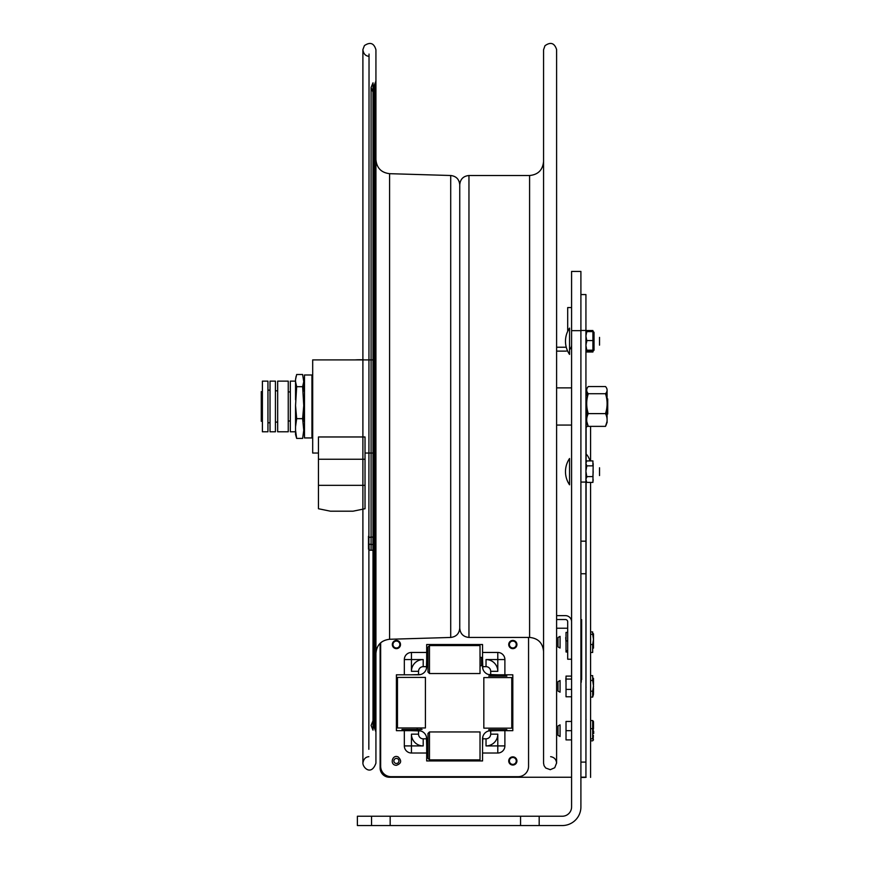 <?xml version="1.0" encoding="UTF-8"?>
<svg xmlns="http://www.w3.org/2000/svg" width="869" height="869" viewBox="0 0 869 869"><rect width="100%" height="100%" fill="white"/><g stroke="black" fill="none" stroke-linecap="round" stroke-linejoin="round"><path stroke-width="1.3" d="M373.703 85.683L373.703 727.277M373.703 359.896L373.703 546.264M373.703 539.193L373.703 453.031M373.007 720.759L373.007 82.805L373.007 730.145L373.007 546.264L373.007 720.759L371.085 725.452L373.007 730.145M373.007 539.193L373.007 453.031L373.007 539.193M368.836 749.306L369.032 54.063L368.836 749.306M375.929 755.661L375.929 763.167C371.335 776.082 362.927 767.761 362.894 763.167L362.894 49.576L364.415 45.601C370.172 41.723 374.007 43.113 375.929 49.783L375.929 755.661M374.593 728.591L374.593 84.369L375.929 81.11L375.929 731.85L373.312 725.452M375.929 648.556C375.929 637.02 375.929 663.72 375.929 648.556M459.744 623.486L459.744 628.146C459.234 633.675 456.225 636.771 450.707 637.455L389.584 639.269C381.252 640.29 376.701 644.983 375.929 653.336M550.642 756.671C554.216 757.268 556.203 759.376 556.594 762.982L554.737 767.74L550.283 769.684L545.721 768.022L544.07 765.698L543.559 763.21L543.559 49.783L544.972 45.731C550.566 41.712 554.444 42.972 556.594 49.522L556.605 57.289M459.744 628.222L459.744 184.739C460.288 179.133 463.362 176.07 468.956 175.516L468.956 637.433C463.362 636.89 460.288 633.816 459.744 628.222L459.744 628.233M355.139 359.896A15.588 3.183 0 0 1 364.361 359.896M586.847 421.791L588.27 426.364C586.173 422.117 586.173 417.87 588.27 413.611C586.173 406.974 586.173 400.348 588.27 393.711L605.519 393.711C607.627 400.348 607.627 406.974 605.519 413.611C607.627 417.87 607.627 422.117 605.519 426.364L606.953 421.791M605.519 426.364L588.27 426.364M605.519 413.611L588.27 413.611M586.847 406.464L587.411 415.806M606.388 415.806L606.953 406.464M586.847 391.137L587.411 397.122M605.519 393.711C607.627 391.322 607.627 388.943 605.519 386.553L588.27 386.553C586.173 388.943 586.173 391.322 588.27 393.711M606.388 397.122L606.953 391.137M607.083 390.138L607.083 422.79L607.083 390.138M607.083 394.537L607.083 418.391L607.083 394.537M567.696 650.707L566.023 650.707L566.023 652L567.696 652M567.696 640.909L566.023 640.909L566.023 650.707M565.719 637.553L566.023 642.202M566.023 632.567L566.023 633.534M567.696 632.404L566.023 632.404L566.023 640.909M571.585 696.775L566.023 696.775L566.023 676.104L571.585 676.104M566.023 694.168L566.023 696.417M565.871 678.222L565.925 681.633M571.585 679.069L566.023 679.069M571.585 689.41L566.023 689.41M571.585 739.899L566.023 739.899L566.023 731.807L566.023 738.769M571.585 730.677L566.023 730.677L566.023 731.807M571.585 721.455L566.023 721.455L566.023 730.677M557.996 686.086L557.996 681.654L560.06 680.536L560.06 692.18L557.996 691.061L557.996 686.086M590.583 697.101L592.669 697.101L592.669 691.192L590.583 691.192M593.484 694.44L592.669 697.101M593.484 686.358L592.669 692.278M590.583 675.626L592.669 675.626L592.669 680.449L590.583 680.449M593.484 678.276L592.854 681.144M592.669 691.192L593.494 685.815L592.669 680.449M593.494 685.815L593.494 686.901L593.494 685.815M593.494 684.783L593.494 678.624L593.494 684.783M593.494 688.02L593.494 693.625L593.494 688.02M557.996 735.293L557.996 725.973L560.06 724.855L560.06 736.499L557.996 735.293M593.494 733.338L593.494 731.122M593.494 728.885L593.494 722.226L593.494 728.885M593.397 735.413L593.179 739.226M590.583 738.835L592.669 738.835L593.494 739.823L592.669 740.822L590.583 740.822M593.397 725.941L593.179 730.677M590.583 720.531L592.669 720.531L593.494 721.52L592.669 722.519M590.583 728.689L592.669 728.689L592.669 720.531M592.669 738.835L592.669 728.689M557.996 640.79L557.996 637.498L560.06 636.38L560.06 648.024L557.996 646.905L557.996 640.79M590.583 652.467L592.669 652.467L592.669 644.548L590.583 644.548M592.669 650.131L592.669 652.467M593.234 642.202L593.364 646.981M590.583 631.937L592.669 631.937L592.669 634.272L590.583 634.272M593.234 633.74L593.364 637.422M592.669 644.548L593.494 639.41L592.669 634.272M593.494 639.41L593.494 644.994L593.494 639.41M593.494 640.42L593.494 633.794L593.494 640.42M593.494 643.603L593.494 648.133L593.494 643.603M593.494 642.941L593.494 644.95L593.494 642.941M369.032 544.2L372.953 544.537L372.953 537.009L369.032 537.346M368.836 538.096L368.836 543.451M369.032 550.001L369.032 544.787M369.032 550.164L372.953 550.251L372.953 544.537M369.129 550.251L369.129 548.437M368.489 536.282L368.489 549.175L368.489 536.282M368.489 546.221L368.489 539.225L368.489 546.221M586.749 340.55L592.919 340.55L592.919 331.61L586.749 331.61L585.912 336.064L586.749 340.55L585.912 345.351L586.749 350.196L585.912 350.555M592.919 340.55L592.919 350.913L586.749 350.913L585.912 346.47M592.919 349.61L593.179 345.938M585.912 350.565L586.749 350.913M592.919 350.196L586.749 350.196M586.749 341.984L585.912 337.183M592.919 340.572L593.179 336.596M586.749 332.338L585.912 331.98L586.749 331.61M585.934 333.848L586.032 334.467M586.119 331.806L586.749 330.524L592.919 330.524L592.94 331.773M592.919 331.371L592.919 335.477M586.749 330.524L586.195 331.773M586.086 332.132L585.934 333.012M592.919 347.796L592.919 351.326L594.038 350.207L594.038 332.327L592.919 331.208M593.006 339.312L593.06 343.635M592.984 350.728L592.919 351.282M585.934 348.686L586.032 348.067M592.919 352.01L586.749 352.01L586.119 350.728M586.086 348.436L585.934 349.186M586.086 339.312L585.934 340.92M585.934 342.473L586.032 343.635M585.934 340.061L586.032 338.899M585.934 332.642L586.032 332.099M586.749 465.86L592.919 465.86L592.919 460.918L586.749 460.918L585.912 463.373L586.749 465.86L585.912 471.204M593.19 463.579L592.919 482.404L586.749 482.404L585.912 479.938M592.919 481.676L593.19 479.731M592.919 476.603L586.749 476.603L585.912 479.482M585.912 479.514L586.749 482.404M585.912 471.248L586.749 476.603M586.749 477.461L585.912 472.106M592.919 475.875L593.19 471.661M586.749 466.718L585.912 463.829M569.553 328.113L569.553 354.422L569.553 328.113A23.278 23.278 0 0 0 569.553 354.422L569.553 349.566L569.553 354.422A23.278 23.278 0 0 1 567.511 350.772A6.126 6.126 0 0 1 565.458 351.13L556.605 351.13M599.523 337.378L599.523 345.156L599.523 337.378M569.553 458.506L569.553 484.804L569.553 458.506A23.278 23.278 0 0 0 569.553 484.804M599.523 467.761L599.523 475.549L599.523 467.761M581.274 682.252L581.274 677.592L581.274 682.252M581.274 621.715L581.274 677.592L581.274 621.715M581.274 679.645L581.274 677.592L581.274 679.645M581.643 636.521L581.643 630.318L581.643 636.521M581.274 632.165L581.274 647.698L581.274 632.165M581.274 630.09L581.274 647.698L581.274 630.09M581.274 639.084L581.274 639.758L581.274 639.084M581.274 625.18L581.274 647.535L581.274 625.18M581.383 665.48L581.383 672.932L581.383 665.48M581.383 670.39L581.383 671.096L581.383 670.39M581.383 668.304L581.383 669.011L581.383 668.304M581.383 667.816L581.383 671.096L581.383 667.816M581.383 669.706L581.383 667.37L581.383 669.706M581.643 619.662L581.643 679.645L581.643 619.662M581.643 672.932L581.643 665.48L581.643 672.932M581.643 662.504L581.643 655.052L581.643 662.504M581.643 665.806L581.643 669.304L581.643 665.806M581.643 658.235L581.643 657.627L581.643 658.235M581.643 669.304L581.643 664.85L581.643 669.304M581.643 667.979L581.643 666.61L581.643 667.979M581.643 666.002L581.643 665.393L581.643 666.002M581.643 624.17C581.643 631.611 581.643 616.729 581.643 624.17M581.383 655.052L581.383 662.504L581.383 655.052M581.383 657.822L581.383 658.539L581.383 657.822M581.383 656.888L581.383 660.701L581.383 656.888M581.383 659.223L581.383 660.614L581.383 659.223M581.383 659.908L581.383 660.614L581.383 659.908M607.724 398.936L607.724 413.992L607.724 398.936M539.182 825.55L562.276 825.55A18.629 18.629 0 0 0 580.905 806.921L580.905 271.421L571.585 271.421L571.585 806.921A9.309 9.309 0 0 1 562.276 816.241L539.182 816.241L539.182 825.55L520.553 825.55L520.553 816.241L539.182 816.241M390.17 825.55L371.541 825.55L371.541 816.241L390.17 816.241L390.17 825.55L520.553 825.55M371.541 816.241L357.387 816.241L357.387 825.55L371.541 825.55M586.097 481.046L585.934 777.299L585.934 482.067L580.905 482.067L580.905 330.654L571.585 330.654M520.553 816.241L390.17 816.241M565.458 347.231A2.238 2.238 0 0 0 566.219 347.1A2.238 2.238 0 0 1 565.458 347.231L556.605 347.231M567.696 621.78A2.238 2.238 0 0 0 565.458 619.543L556.605 619.543L565.458 619.543A2.238 2.238 0 0 1 567.696 621.78L567.696 659.223L571.585 659.223M565.458 615.643L556.605 615.643L565.458 615.643A6.126 6.126 0 0 1 571.585 621.78M571.585 307.561L567.696 307.561L567.696 331.361A23.278 23.278 0 0 0 566.219 347.1M569.553 349.566A6.126 6.126 0 0 0 571.585 344.993M511.711 730.677A1.119 1.119 0 0 0 512.819 729.558A1.119 1.119 0 0 1 511.711 730.677M512.819 675.919A1.119 1.119 0 0 0 511.711 674.8A1.119 1.119 0 0 1 512.819 675.919M482.556 645.645A1.119 1.119 0 0 0 481.437 644.526A1.119 1.119 0 0 1 482.556 645.645M427.798 644.526A1.119 1.119 0 0 0 426.679 645.645A1.119 1.119 0 0 1 427.798 644.526M397.524 674.8A1.119 1.119 0 0 0 396.405 675.919A1.119 1.119 0 0 1 397.524 674.8M396.405 729.558A1.119 1.119 0 0 0 397.524 730.677A1.119 1.119 0 0 1 396.405 729.558M426.679 759.821A1.119 1.119 0 0 0 427.798 760.94A1.119 1.119 0 0 1 426.679 759.821M488.628 730.948L497.72 730.677M482.556 745.841L482.827 736.749M426.407 736.749L426.679 745.841M411.515 730.677L420.607 730.948M420.607 674.529L411.515 674.8M426.679 659.636L426.407 668.728M380.111 643.321L380.111 767.924A9.309 9.309 0 0 0 389.421 777.244L571.585 777.244M482.827 668.728L482.556 659.636M497.72 674.8L488.628 674.529M567.696 628.233L556.605 628.233M482.556 759.821A1.119 1.119 0 0 1 481.437 760.94M512.819 648.6A4.073 4.073 0 0 1 509.299 642.495A4.073 4.073 0 0 1 516.349 642.495A4.073 4.073 0 0 1 512.819 648.6M396.405 648.6A4.073 4.073 0 0 1 392.886 642.495A4.073 4.073 0 0 1 399.936 642.495A4.073 4.073 0 0 1 396.405 648.6M512.819 765.013A4.073 4.073 0 0 1 509.299 758.909A4.073 4.073 0 0 1 516.349 758.909A4.073 4.073 0 0 1 512.819 765.013M429.471 731.948L429.471 759.886L480.025 759.886L480.025 731.948L429.471 731.948L427.982 733.436L427.982 758.387L429.471 759.886M425.408 727.961L397.47 727.961L397.47 677.407L425.408 677.407L425.408 727.961M420.933 727.961L420.933 729.449L403.661 729.449L422.062 729.449L417.229 729.449L417.229 727.961M414.1 729.449L408.778 729.449L414.1 729.449M401.956 729.449L416.425 729.449L401.956 729.449M487.911 728.146L483.827 728.146L483.827 677.592L511.765 677.592L511.765 728.146L487.911 728.146M488.965 729.634L506.616 729.634L488.965 729.634M506.844 729.634C510.385 729.634 510.385 729.634 506.844 729.634L503.803 729.634C505.725 729.634 505.725 729.634 503.803 729.634L506.844 729.634M488.736 729.634L491.778 729.634C489.855 729.634 489.855 729.634 491.778 729.634L488.736 729.634C485.195 729.634 485.195 729.634 488.736 729.634M494.092 729.634L501.489 729.634L494.092 729.634M490.322 729.634L505.258 729.634L490.322 729.634M488.965 676.104L506.616 676.104L488.965 676.104M505.258 676.104L490.322 676.104L505.258 676.104M494.092 676.104L501.489 676.104L494.092 676.104M488.736 676.104C485.195 676.104 485.195 676.104 488.736 676.104L491.778 676.104C489.855 676.104 489.855 676.104 491.778 676.104L488.736 676.104M506.844 676.104L503.803 676.104C505.725 676.104 505.725 676.104 503.803 676.104L506.844 676.104C510.385 676.104 510.385 676.104 506.844 676.104M429.471 653.521L429.471 673.529L480.025 673.529L480.025 645.591L429.471 645.591L429.471 653.521M429.471 645.591L427.982 647.079L427.982 672.041L429.471 673.529M480.025 665.741L481.513 665.741L481.513 657.377L480.025 657.377M404.335 674.8L418.543 674.8A8.147 8.147 0 0 0 426.679 666.664L426.679 644.526L482.556 644.526L482.556 652.456L497.796 652.456A7.104 7.104 0 0 1 504.889 659.56L504.889 674.8L512.819 674.8L512.819 730.677L504.889 730.677L504.889 745.917A7.104 7.104 0 0 1 497.796 753.01L482.556 753.01L482.556 760.94L426.679 760.94L426.679 753.01L411.439 753.01A7.104 7.104 0 0 1 404.335 745.917L404.335 730.677L396.405 730.677L396.405 674.8L404.335 674.8L404.335 659.56A7.104 7.104 0 0 1 411.439 652.456L426.679 652.456M426.679 666.664L423.203 666.664A4.66 4.66 0 0 0 418.543 671.324L418.543 674.8M411.439 671.324L411.439 659.56L423.203 659.56A11.753 11.753 0 0 0 411.439 671.324L418.543 671.324M418.543 730.677L418.543 734.153A4.66 4.66 0 0 0 423.203 738.813L426.679 738.813A8.147 8.147 0 0 0 418.543 730.677L404.335 730.677M482.556 738.813L486.032 738.813A4.66 4.66 0 0 0 490.692 734.153L490.692 730.677A8.147 8.147 0 0 0 482.556 738.813L482.556 753.01M504.889 745.917L486.032 745.917A11.753 11.753 0 0 0 497.796 734.153L497.796 753.01M528.406 637.433A10.428 10.428 0 0 1 528.558 639.226L528.558 766.252A10.428 10.428 0 0 1 518.13 776.68L391.104 776.68A10.428 10.428 0 0 1 380.665 766.252L380.665 642.799M396.405 648.632A4.095 4.095 0 0 1 392.864 642.484A4.095 4.095 0 0 1 399.957 642.484A4.095 4.095 0 0 1 396.405 648.632M512.819 765.046A4.095 4.095 0 0 1 509.277 758.898A4.095 4.095 0 0 1 516.371 758.898A4.095 4.095 0 0 1 512.819 765.046M512.819 648.632A4.095 4.095 0 0 1 509.277 642.484A4.095 4.095 0 0 1 516.371 642.484A4.095 4.095 0 0 1 512.819 648.632M482.556 652.456L482.556 666.664A8.147 8.147 0 0 0 490.692 674.8L504.889 674.8M490.692 674.8L490.692 671.324A4.66 4.66 0 0 0 486.032 666.664L482.556 666.664M486.032 659.56L497.796 659.56L497.796 671.324A11.753 11.753 0 0 0 486.032 659.56L486.032 666.664M490.703 730.677L504.889 730.677M426.679 753.01L426.679 738.824M396.405 763.482A2.531 2.531 0 0 1 394.211 759.68A2.531 2.531 0 0 1 398.599 759.68A2.531 2.531 0 0 1 396.405 763.482M512.819 757.496A3.443 3.443 0 0 1 515.806 762.667A3.443 3.443 0 0 1 509.842 762.667A3.443 3.443 0 0 1 512.819 757.496M396.405 641.083A3.443 3.443 0 0 1 399.392 646.254A3.443 3.443 0 0 1 393.429 646.254A3.443 3.443 0 0 1 396.405 641.083M512.819 641.083A3.443 3.443 0 0 1 515.806 646.254A3.443 3.443 0 0 1 509.842 646.254A3.443 3.443 0 0 1 512.819 641.083M296.666 418.662L295.547 426.755L295.547 405.562L296.666 418.662L302.629 418.662L303.748 405.562L302.629 386.694L296.666 386.694L295.547 405.562M302.629 386.694L303.748 381.697L302.629 374.496L296.666 374.496L295.547 379.492L296.112 376.277M295.547 382.599L295.579 382.045M296.666 438.421L295.547 434.554L295.547 430.329L296.666 438.421L302.629 438.421L303.748 430.329L302.629 418.662M303.716 382.045L303.183 391.376M296.112 391.376L295.547 386.162M295.547 381.133L290.333 381.133L290.333 431.795L295.547 431.795M295.547 379.492L295.547 399.794L295.547 381.697L296.666 386.694M303.716 406.464L303.183 421.552M295.547 426.755L295.547 430.329M303.716 430.883L302.629 438.421M277.667 426.483L277.667 431.795L288.247 431.795L288.247 381.133L277.667 381.133L277.667 426.483M295.732 395.819L295.547 392.473M262.395 389.573L262.395 423.344M261.276 421.291L261.276 391.626L261.276 421.291M261.276 395.373L261.276 417.554L261.276 395.373M262.395 426.483L262.395 381.133L267.945 381.133L267.945 431.795L262.395 431.795L262.395 426.483M270.031 426.483L270.031 431.795L275.43 431.795L275.43 381.133L270.031 381.133L270.031 426.483M318.456 453.031L312.688 453.031L312.688 359.896L368.836 359.896M311.938 374.984L311.938 437.943L311.938 374.984L304.487 374.984L304.487 437.943L311.938 437.943M353.064 511.189L365.023 508.734L365.023 436.966L318.456 436.966L318.456 508.734L330.416 511.189L353.064 511.189M580.905 482.067L580.905 535.956M586.097 411.287L586.097 462.265M586.097 465.132L586.097 468.793M585.934 482.067L585.934 294.569L580.905 294.569L580.905 330.459L585.934 330.459M580.905 777.201L586.097 777.299M586.097 474.528L586.097 478.178M580.905 777.31L585.554 777.397L581.328 777.473M585.934 686.619A0.858 0.608 90 0 0 586.097 687.205M586.097 719.467A0.858 0.608 -90 0 0 585.934 720.053M450.707 637.455L450.707 175.505L389.584 173.681L389.584 639.269M543.559 651.402C542.734 642.919 538.074 638.259 529.59 637.433L529.59 175.516C538.074 174.691 542.734 170.042 543.559 161.547M404.335 659.56L411.439 659.56L411.439 652.456M404.335 745.917L411.439 745.917L411.439 734.153A11.753 11.753 0 0 0 423.203 745.917L411.439 745.917L411.439 753.01M418.543 734.153L411.439 734.153M486.032 738.813L486.032 745.917M497.796 652.456L497.796 659.56L504.889 659.56M423.203 666.664L423.203 659.56M490.692 671.324L497.796 671.324M490.692 734.153L497.796 734.153M423.203 738.813L423.203 745.917M365.023 485.337L318.456 485.337M365.023 459.245L318.456 459.245M585.934 541.159L580.905 541.159M586.097 427.363A16.674 11.764 0 0 0 587.835 425.799M585.934 573.746L580.905 573.746M585.934 777.168L580.905 777.168M580.905 762.102L585.934 762.102M373.007 82.805L371.085 87.508L371.085 359.896M373.007 92.201L371.085 87.508L371.085 550.251M371.085 453.031L371.085 537.009M389.584 173.681C381.252 172.659 376.701 167.978 375.929 159.624M368.836 756.671C365.512 756.975 363.524 759.137 362.894 763.167L362.894 509.256M368.836 56.279C365.512 55.985 363.524 53.824 362.894 49.783L362.894 359.82M373.312 718.739L373.312 87.508L374.593 84.369M450.707 175.505C456.225 176.179 459.234 179.286 459.744 184.815M556.605 763.167L556.605 49.794M529.59 175.516L468.956 175.516M529.59 637.433L468.956 637.433M593.679 731.296L593.679 733.512M571.585 387.867L556.605 387.867M571.585 425.06L556.605 425.06M396.405 765.307C389.29 765.263 392.212 753.857 398.263 756.997C401.945 760.809 401.326 763.579 396.405 765.307M290.333 392.017L288.247 391.832M277.667 390.909L275.43 390.713M270.031 390.246L267.945 390.062M290.333 420.9L288.247 421.085M277.667 422.008L275.43 422.204M270.031 422.682L267.945 422.866M373.312 359.896L369.032 359.896M373.312 453.031L369.032 453.031M368.836 453.031L365.023 453.031M586.716 408.647A16.674 16.674 0 0 0 586.097 407.941M589.986 460.918A16.674 16.674 0 0 0 586.097 453.955M590.583 482.404L590.583 777.397M590.583 426.364L590.583 460.918"/></g></svg>
